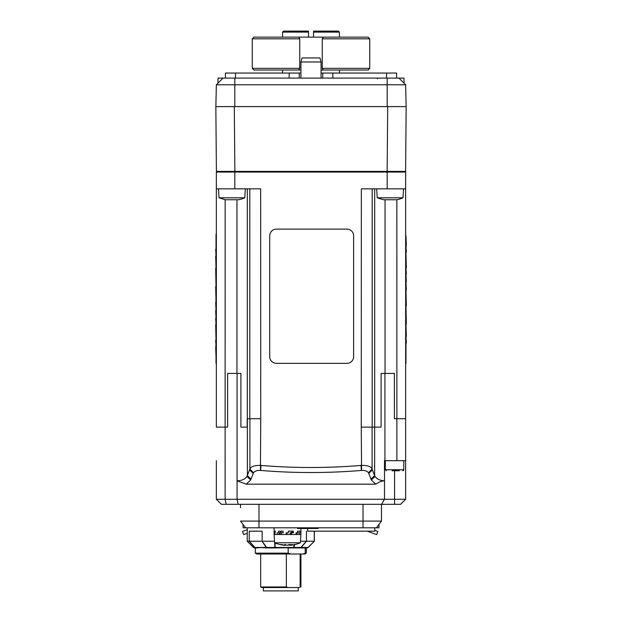 <?xml version="1.0" encoding="UTF-8"?>
<svg xmlns="http://www.w3.org/2000/svg" width="622" height="622" viewBox="0 0 622 622"><rect width="100%" height="100%" fill="white"/><g stroke="black" fill="none" stroke-linecap="round" stroke-linejoin="round"><path stroke-width="0.93" d="M332.817 78.084L332.817 73.054L322.748 73.054L322.748 78.084M332.817 73.054L386.511 73.054L386.511 78.084M299.252 78.084L299.252 73.054L289.183 73.054L289.183 78.084M235.489 78.084L235.489 73.054L225.421 73.054L225.421 78.084M396.579 78.084L396.579 73.054L386.511 73.054M299.252 73.054L300.931 73.054M321.069 73.054L322.748 73.054M235.489 73.054L289.183 73.054M321.069 61.975L319.988 57.947L302.012 57.947L300.931 61.975L321.069 61.975L321.069 78.084M404.051 83.208L403.966 78.084L218.034 78.084L217.949 83.208M398.927 78.084L405.645 84.794L387.187 84.794L387.187 106.611M215.865 106.611L216.355 84.794L223.073 78.084M216.355 84.794L387.187 84.794L387.187 78.084M406.135 106.611L405.645 84.794M404.922 172.053A0.669 0.669 0 0 0 405.591 171.392A0.669 0.669 0 0 1 404.922 172.053A0.669 0.669 0 0 0 405.591 171.392L406.158 106.611L215.842 106.611L216.409 171.392A0.669 0.669 0 0 0 217.078 172.053A0.669 0.669 0 0 1 216.409 171.392A0.669 0.669 0 0 0 217.078 172.053A0.669 0.669 0 0 1 216.409 171.392L234.867 171.392L234.3 106.611M405.645 427.12L405.645 418.73L394.379 418.73L394.379 373.425L384.94 373.425L384.94 460.684L405.645 460.684L405.645 499.279L216.355 499.279L221.393 504.31L400.607 504.31L405.645 499.279M405.645 460.684L405.645 188.839L361.351 188.839L361.265 427.12L372.181 427.12L372.181 188.839M234.813 188.839L260.649 188.839L260.735 418.73L247.191 418.73L247.191 427.12L240.908 427.12L240.908 373.425L227.621 373.425L227.621 427.12L216.355 427.12L216.355 172.053L234.813 172.053L234.813 188.839L216.355 188.839M384.94 373.425L381.092 373.425L381.092 427.12L372.181 427.12M387.187 188.839L387.187 172.053L405.645 172.053L405.645 188.839M247.191 427.12L247.245 418.73M240.52 504.31L240.52 507.669M216.355 460.684L216.355 499.279M384.497 499.279L381.589 504.31L384.497 499.279L384.497 480.829C381.947 480.868 379.023 481.98 375.742 484.173L246.258 484.173L250.658 479.966L253.512 472.774C254.818 471.064 257.127 470.286 260.447 470.426L260.602 470.442C294.183 473.225 327.786 473.225 361.398 470.442L361.553 470.426C364.873 470.286 367.182 471.064 368.488 472.774L371.342 479.966L375.75 484.173M246.25 484.18L237.06 480.822L237.06 499.279L238.109 504.31M374.631 427.12L374.631 475.581L375.058 476.452C376.738 479.08 379.887 480.534 384.497 480.814L384.497 460.684L384.94 460.684M371.007 479.096L374.631 475.581L372.096 469.035C370.953 466.484 367.345 465.279 361.265 465.404L360.985 465.427C327.646 468.187 294.323 468.187 261.015 465.427L260.735 465.404C254.655 465.279 251.039 466.484 249.904 469.035L246.942 476.452C245.185 479.181 241.888 480.635 237.06 480.822L237.06 373.425M381.48 504.31L381.48 521.096L240.52 521.096L245.581 527.806L378.961 527.806L378.961 524.432M402.978 197.819A26.847 26.847 0 0 1 396.735 199.748L383.479 199.748L377.227 197.819L402.978 197.819L403.53 188.839M244.773 197.819A26.847 26.847 0 0 1 238.521 199.748L225.265 199.748L219.022 197.819L244.773 197.819L245.325 188.839M392.148 470.753L399.41 470.753M385.337 460.684L385.337 469.742L403.795 469.742A1.003 1.003 0 0 1 402.792 470.753M387.187 172.053L234.813 172.053M405.591 171.392L234.867 171.392L234.867 172.053M405.645 229.114L405.979 363.357M405.979 343.227L405.979 354.82M405.979 336.479L406.314 343.227M405.979 324.163L406.314 336.479M405.979 305.744L406.314 324.163M405.979 290.342L406.314 305.744M405.979 281.937L406.314 290.342M405.979 274.216L406.314 281.937M405.979 267.888L406.314 274.216M405.979 252.065L406.314 267.888M405.979 246.273L406.314 252.065M405.979 244.57L406.314 246.273M405.979 235.971L406.314 244.57M276.432 229.114L346.913 229.114A6.71 6.71 0 0 1 353.623 235.824L353.623 356.647A6.71 6.71 0 0 1 346.913 363.357L276.432 363.357A6.71 6.71 0 0 1 269.723 356.647L269.723 235.824A6.71 6.71 0 0 1 276.432 229.114M216.021 363.357L216.021 234.144M216.021 249.235L216.021 237.643M216.021 255.992L215.686 249.235M216.021 268.307L215.686 255.992M216.021 286.719L215.686 268.307M216.021 302.129L215.686 286.719M216.021 310.526L215.686 302.129M216.021 318.246L215.686 310.526M216.021 324.575L215.686 318.246M216.021 340.397L215.686 324.575M216.021 346.19L215.686 340.397M216.021 347.892L215.686 346.19M216.021 356.492L215.686 347.892M274.084 527.806L274.084 532.836L274.108 531.165L275.422 531.165L274.66 534.516L277.132 534.516L277.132 532.836L278.586 532.836L278.586 531.165L283.103 531.165L283.103 532.836L281.175 532.836L281.175 534.516L286.19 534.516L286.19 532.836L288.289 532.836L288.289 531.165L293.359 531.165L293.359 532.836L291.399 532.836L291.399 534.516L296.025 534.516L296.025 532.836L297.534 532.836L297.534 531.165L300.185 531.165L300.185 532.836L299.345 532.836L299.345 534.516L300.869 534.516L300.931 528.475M274.147 534.516L274.147 532.836M275.422 531.165L274.108 531.165M280.382 531.165L280.382 532.836L280.942 532.836L280.942 531.165M280.382 532.836L278.586 532.836M274.66 532.836L274.108 532.836M297.627 532.836L297.534 531.165M288.289 532.836L288.289 531.165M298.249 587.541L298.249 590.9L263.347 590.9L263.347 587.541M287.986 587.541L261.668 587.541L260.657 586.966L286.361 586.966L287.986 587.541L298.521 587.541L300.931 586.966L300.931 553.984M300.931 586.966L298.521 587.541M306.304 553.145L304.85 553.984L302.735 553.984L306.304 553.145L306.304 547.943L300.061 547.943A1.679 1.555 -90 0 0 301.157 547.453A1.679 0.638 -139.3 0 1 300.931 547.453A1.679 1.236 90 0 1 300.061 547.943L293.359 547.943A1.679 0.809 -90 0 0 293.926 547.453L294.812 544.6M288.18 553.145L290.653 553.984L256.738 553.984L255.292 553.145L288.18 553.145L288.18 547.772L265.952 547.943C261.916 547.547 258.97 547.547 257.104 547.943L254.639 547.943L257.104 547.943M286.361 553.984L286.361 586.966M300.146 586.966L300.146 553.984M290.521 547.943L288.18 547.772M302.735 553.984L290.653 553.984M305.208 553.145L305.208 547.663M314.281 531.165L314.281 541.218L306.335 541.233L300.931 547.453L293.926 547.453A1.679 1.135 -162.2 0 1 293.522 547.453L275.274 547.453A1.679 1.197 177.7 0 1 274.846 547.453L275.103 547.943L277.124 547.943M306.459 531.165L306.459 541.218M262.041 541.233L266.278 547.453A1.679 0.894 -34 0 0 266.597 547.453L262.157 541.218L249.165 541.233L254.709 547.453A1.679 1.602 90 0 0 255.844 547.943A1.679 1.322 -90 0 1 254.911 547.453A1.679 0.56 138 0 1 254.709 547.453L253.457 547.453L254.639 547.943M265.952 547.943L275.103 547.943L275.126 542.99M274.73 542.827L274.846 547.453L266.597 547.453A1.679 0.871 -90 0 0 267.211 547.943A1.679 1.322 90 0 1 266.278 547.453L254.911 547.453L249.352 541.233M274.496 541.233L262.321 541.233M249.235 541.218L249.235 531.165L262.157 531.165L262.157 541.218M249.165 541.233L247.237 541.233L253.457 547.453M306.18 547.943L306.949 547.943A1.679 1.679 -90 0 0 308.131 547.453L314.281 541.218M306.949 547.943L308.046 547.453A1.679 1.555 90 0 1 306.941 547.943L306.304 547.943M306.529 541.233L301.157 547.453L308.046 547.453L314.359 541.233L308.139 547.453M306.335 541.233L300.519 541.233M289.043 547.943L293.359 547.943L294.4 544.693M381.48 521.096L376.419 527.806M243.039 527.806L243.039 524.432L245.581 527.806L243.039 524.432L243.039 527.806L245.581 527.806M374.763 527.806L374.763 531.165L307.641 531.165L307.641 528.475M318.231 527.806L318.231 528.475L297.573 528.475L297.573 527.806M316.295 527.806L316.295 528.475M313.387 527.806L313.387 528.475M310.813 527.806L310.813 528.475M308.87 527.806L308.87 528.475M305.97 527.806L305.97 528.475M303.388 527.806L303.388 528.475M301.452 527.806L301.452 528.475M247.237 529.726L242.494 531.452L243.645 534.601L247.237 533.295M367.213 531.165L376.675 534.601L377.826 531.452L374.763 530.341M277.132 534.516L281.175 534.516M284.347 545.113L284.347 545.269A32.639 23.131 -90 0 1 284.285 545.269A32.702 30.618 -90 0 1 284.184 545.253A32.702 30.618 -90 0 1 280.219 544.569A31.916 13.777 -90 0 0 281.782 544.569A32.702 28.153 90 0 0 285.521 545.269A32.639 32.445 90 0 0 285.607 545.269A32.686 5.077 -90 0 1 284.79 544.39A32.686 16.304 90 0 0 287.403 545.269A32.639 23.03 -90 0 0 287.465 545.269A32.702 11.491 -90 0 0 288.997 544.569A31.916 28.791 90 0 0 292.247 544.569A32.702 16.638 90 0 1 290.039 545.269A32.686 32.29 -90 0 0 295.209 544.39A32.686 28.332 90 0 1 290.661 545.269A32.639 23.131 90 0 0 290.723 545.269A32.702 30.618 90 0 0 290.832 545.253A32.725 32.725 0 0 0 300.426 542.765L274.59 542.765L274.084 534.516L274.66 534.516M300.869 534.516L300.426 542.765M296.025 534.516L299.345 534.516M286.19 534.516L291.399 534.516M289.409 544.755A32.686 16.304 -90 0 1 287.605 545.269A32.639 23.03 90 0 1 287.543 545.269A32.702 11.491 90 0 1 287.504 545.253M284.985 545.206L284.985 545.269A32.686 32.29 90 0 1 284.347 545.214M290.039 545.269A32.639 3.576 90 0 1 290.031 545.269L290.039 544.615L290.031 545.269M290.031 545.206A32.702 28.153 -90 0 1 289.494 545.269A32.639 32.445 -90 0 1 289.409 545.269L289.409 544.592M289.494 545.269L289.494 544.592M285.607 544.755L285.607 545.269M297.534 532.836L299.345 532.836M290.614 534.516L290.614 532.836L291.399 532.836M290.614 532.836L290.132 532.836L290.132 534.516M252.268 68.35L253.947 70.029L298.7 70.029L299.734 68.35L252.268 68.35L252.268 38.821L299.734 38.821L299.734 68.35M369.732 68.35L368.053 70.029L323.3 70.029L322.266 68.35L322.266 38.821L369.732 38.821L369.732 68.35L322.266 68.35M369.732 38.821L368.053 37.141L298.7 37.141L299.734 38.821M298.7 37.141L253.947 37.141L252.268 38.821M322.266 38.821L323.3 37.141M323.3 70.029L321.069 70.029M300.931 70.029L298.7 70.029M282.582 70.029L282.474 73.054M339.526 73.054L339.418 70.029M338.407 31.1L313.519 31.1L313.519 32.103L339.418 32.103L338.407 31.1L339.418 32.103L339.418 37.141M308.481 37.141L308.481 32.103L282.582 32.103L283.593 31.1L282.582 32.103L282.582 37.141M308.481 31.1L308.481 32.103L308.481 31.1L283.593 31.1M313.519 31.1L313.519 37.141M234.813 78.084L234.813 106.611M396.883 460.684L396.859 199.724M226.167 504.31L225.117 499.279L225.141 199.724M236.959 373.425L236.959 199.748M247.315 418.73L247.315 188.839M249.819 418.73L249.819 188.839M374.685 427.12L374.685 188.839M385.041 373.425L385.041 199.748M372.096 427.12L372.096 469.035L368.488 472.774M361.265 427.12L361.553 470.426M249.904 418.73L249.904 469.035L253.512 472.774M260.735 418.73L260.447 470.426M247.369 418.73L247.369 475.581L250.993 479.096M375.058 476.452L371.342 479.966M372.43 469.882L368.807 473.381M361.398 470.442L360.985 465.427M261.015 465.427L260.602 470.442M253.193 473.381L249.57 469.882M250.658 479.966L246.942 476.452M394.566 504.31L394.566 470.753M258.977 527.806L258.977 504.31M363.023 504.31L363.023 527.806M387.7 106.611L387.133 172.053M296.422 532.836L296.422 534.516M291.656 531.165L291.656 532.836M286.882 534.516L286.882 532.836M292.177 532.836L292.177 531.165M279.783 534.516L279.783 532.836M286.454 532.836L286.454 534.516M279.224 532.836L279.224 534.516M296.958 534.516L296.958 532.836M300.931 61.975L300.931 78.084M377.616 78.745L376.94 78.084M377.227 197.819L376.675 188.839M219.022 197.819L218.47 188.839M403.795 469.742L403.795 460.684M385.337 469.742L386.348 470.753M260.657 586.966L260.657 553.984M255.292 553.145L255.292 547.943M247.237 527.806L247.237 541.233M314.359 531.165L314.359 541.233M274.59 542.765A32.725 32.725 0 0 0 284.184 545.253"/></g></svg>
